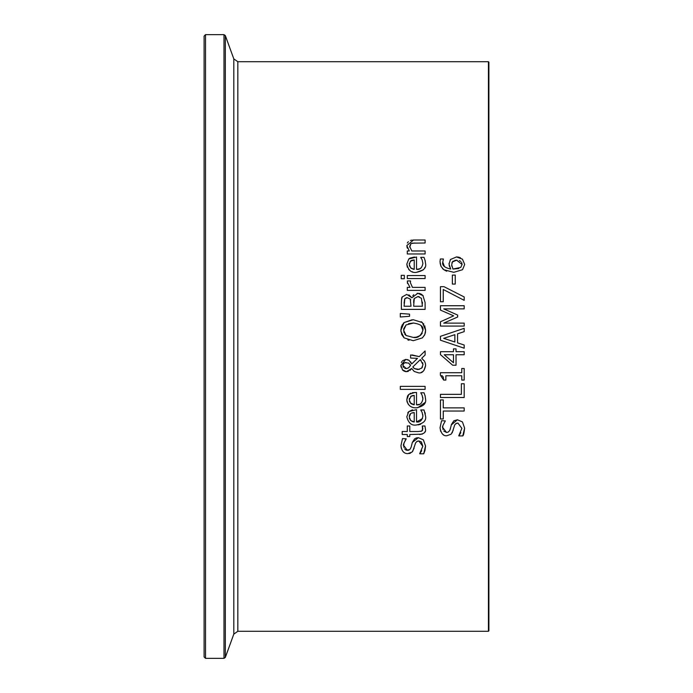<?xml version="1.0" encoding="UTF-8"?>
<svg xmlns="http://www.w3.org/2000/svg" width="693" height="693" viewBox="0 0 693 693"><rect width="100%" height="100%" fill="white"/><g stroke="black" fill="none" stroke-linecap="round" stroke-linejoin="round"><path stroke-width="1.04" d="M452.364 284.069L452.364 275.086L455.249 275.086L455.249 284.069L452.364 284.069M420.642 424.263L418.13 424.896M425.519 416.008L425.519 416.043C426.559 420.608 423.484 423.596 416.302 425.008C411.573 425.788 408.411 423.042 406.808 416.779L408.783 411.625L412.491 409.84M407.735 412.907L408.783 411.625L416.519 409.641L416.519 421.968L422.496 418.546M424.922 412.361L425.32 413.886M416.519 421.968C419.871 422.539 422.002 420.573 422.903 416.086L422.115 412.43L420.746 409.97L424.021 409.97L425.519 416.043M422.115 412.43L421.5 411.244M422.903 416.086L422.73 414.388M410.654 413.582L409.268 416.952L410.672 420.504L414.232 421.968L414.232 412.56L411.313 413.167M410.36 413.834L409.771 414.605M409.433 415.488L409.268 416.952M409.407 418.295L409.658 419.057M410.256 420.045L412.162 421.491M414.145 412.569L412.153 412.846M412.82 421.725L414.232 421.968M412.24 392.714L416.519 392.463L416.519 404.79C419.871 405.379 421.994 403.413 422.903 398.908L422.115 395.253L420.746 392.792L424.021 392.792L425.216 396.249M425.511 398.432L425.519 398.873C426.507 403.491 423.432 406.479 416.302 407.83C410.81 407.96 407.64 405.223 406.808 399.601L407.553 396.058M422.115 395.253L421.483 394.04M422.903 398.908L422.73 397.176M416.519 404.79L419.482 404.322M409.935 393.589L410.793 393.156M407.787 395.651L408.783 394.447L414.882 392.463M412.326 407.241L411.616 406.964M409.52 405.674L407.83 403.672M407.172 402.174L406.852 400.606M424.956 402.555L417.706 407.77M409.416 398.38L409.268 399.774L410.672 403.335L411.677 404.08M414.145 395.391L412.153 395.668M411.313 395.989L409.268 399.774M412.742 404.53L414.232 404.79L414.232 395.391L410.654 396.405M409.424 401.195L409.65 401.871M410.256 402.867L414.232 404.79M425.017 395.504L425.519 398.873M406.808 399.601L408.783 394.447M406.444 450.225L409.814 449.558L411.114 447.262L412.361 442.394L418.347 437.681L423.38 439.838L425.537 446.032L425 450.415M424.965 450.537L423.692 453.82L419.733 453.82L421.725 450.684M425.537 446.032L423.692 453.82M419.733 453.586L422.808 446.257L421.387 441.943M421.309 441.874L418.841 440.973L416.675 441.571M422.808 446.257L418.841 440.973L417.307 441.233L415.696 442.697L412.681 451.394M414.128 448.18L412.032 452.105L407.744 453.646C403.854 453.612 401.594 450.944 400.961 445.66L402.494 438.608L406.263 438.834C403.655 443.529 402.798 445.729 403.69 445.452L403.941 447.418M410.551 453.092L409.884 453.343M409.84 453.361L408.983 453.551M401.273 448.241L400.961 445.66M412.361 442.394L414.622 438.816L416.528 437.907L418.347 437.681L423.38 439.838M411.114 447.262L411.555 445.538M408.125 450.303L408.991 450.069M404.591 448.821L405.951 450.034M405.829 439.353L404.036 442.914L403.69 445.452L407.423 450.355M400.32 389.371L400.32 386.365L425.112 386.365L425.112 389.371L400.32 389.371M425.104 431.505L424.757 432.241M422.297 434.156L409.788 434.511L409.788 436.529L407.302 436.529L407.302 434.511L402.191 434.511L402.191 431.505L407.302 431.505L407.302 425.987L409.788 425.987L409.788 431.505L418.269 431.505L421.725 431.081L422.565 430.206M422.609 430.119L422.271 425.987L424.956 425.987L425.459 429.313C426.134 432.025 424.203 433.757 419.655 434.511M424.956 425.987L425.459 429.313M420.972 431.367L421.725 431.081L422.843 428.569L422.271 426.16M400.892 330.838L400.961 328.777M401.178 327.529L402.451 324.497M403.196 323.492L403.647 322.999M424.74 325.753L425.615 330.232L425.363 332.761L424.592 334.996L422.384 337.881L413.245 340.713L404.097 337.863L400.935 331.462M409 340.254L407.813 339.908M423.458 323.683L423.873 324.237M421.188 321.691L422.384 322.574L425.615 330.232L424.8 334.554L422.384 337.881M404.097 337.863L401.697 334.546L400.883 330.232L404.097 322.574L412.118 319.759M413.556 323.016L406.072 324.956L403.742 328.742M403.707 328.958L404.002 332.692M422.877 330.526L422.886 330.206C423.718 326.42 420.512 324.021 413.245 323.016L408.498 323.709M404.634 333.965L406.072 335.481L413.245 337.422C417.792 338.323 421.006 335.914 422.886 330.206L421.24 325.745M406.072 324.956L403.612 330.206L406.072 335.481L413.245 337.422L416.294 337.17L420.4 335.464L422.262 333.168M404.097 322.574L413.245 319.724L422.384 322.574M407.432 359.589L409.035 360.308L411.711 363.964L417.481 358.368L410.611 358.056L410.611 354.946L419.248 356.618L425.112 350.927L425.112 354.998L421.708 358.255L424.506 361.235L425.355 363.262L425.615 365.462L423.969 370.426M412.153 354.946L419.248 356.618M425.112 354.998L421.708 358.255M424.168 360.724L424.696 361.581M425.337 363.201L425.615 365.462C424.497 370.98 422.15 373.449 418.598 372.869L414.232 371.465L411.668 368.485L409.84 370.547M423.068 371.353L421.136 372.453M418.598 372.869L414.232 371.465M410.602 361.815L411.659 363.825M408.394 371.37L406.384 371.673L402.382 369.811M411.668 368.485L406.384 371.673M402.668 360.637L405.803 359.39L409.035 360.308M405.864 371.647L405.206 371.543M404.391 371.275L402.59 370.045L400.883 365.384L405.803 359.39M401.412 362.482L402.079 361.304M401.065 367.091L400.883 365.384M421.119 360.282L420.304 359.632L412.803 366.961L414.457 368.615L417.827 369.577L421.647 368.148L423.016 364.596L420.304 359.632L412.803 366.961L413.608 367.94M414.457 368.615L419.326 369.412M421.604 368.191L422.531 366.926M422.869 363.193L422.721 362.69M408.653 363.08L404.703 362.742L403.213 364.12L402.884 365.506L406.228 368.563L408.385 367.948L410.577 365.462L408.653 363.08M406.115 362.5L404.764 362.725M404.365 362.907L403.802 363.323M403.742 363.392L402.884 365.315M410.577 365.462L410.022 364.345M403.101 366.71L403.508 367.403M404.721 368.278L406.228 368.563M406.401 368.555L407.12 368.485M408.35 367.966L409.442 366.995M400.32 313.461L409.554 314.154L409.554 316.303L400.32 316.996L400.32 313.461L409.554 314.154M417.143 293.312L419.516 293.46M419.871 293.546L421.994 294.586M422.86 295.357L425.112 302.572L425.112 309.381L401.377 309.381L401.377 303.092C401.498 298.744 401.819 296.665 402.347 296.864L406.73 294.395L411.919 297.73L417.827 293.286L423.189 295.746M412.803 295.746L413.747 294.672M408.922 294.846L411.807 297.73M401.542 299.281L402.347 296.864M414.267 298.492L413.652 306.228L422.418 306.228L421.422 298.285L417.957 296.569L414.267 298.492M414.024 299.055L413.86 299.636M413.738 300.381L413.652 302.65M419.248 296.708L417.957 296.569M422.418 303.586L422.392 302.122M404.859 298.64L404.071 306.228L411.018 306.228L410.23 299.012L407.172 297.687L404.686 298.9L404.071 303.205M410.698 299.922L410.23 299.012L407.172 297.687L405.959 297.869M407.475 283.42L407.397 280.934L410.516 280.934L410.403 281.774M412.066 286.928L412.482 287.378L425.112 287.378L425.112 290.376L407.302 290.376L407.302 287.378L409.961 287.378L407.302 282.146M410.516 281.089L410.386 282.709L412.482 287.378M425.112 275.554L425.112 278.551L407.302 278.551L407.302 275.554L425.112 275.554M401.23 278.742L401.23 275.338L404.34 275.338L404.34 278.742L401.23 278.742M424.835 267.42L424.618 267.931M423.241 269.915L416.302 272.375C411.443 273.059 408.272 270.313 406.808 264.146L408.783 258.991L409.84 258.186M425.519 263.34L425.519 263.418C426.628 267.888 423.562 270.876 416.302 272.375M412.742 271.916L412.17 271.725M409.268 270.001L408.653 269.369M407.354 267.229L406.808 264.146L408.783 258.991L416.519 257.008L416.519 269.343L419.62 268.815M409.935 258.134L414.431 257.016M416.519 269.343C419.889 269.898 422.02 267.94 422.903 263.453L422.115 259.797L420.746 257.337L424.021 257.337L425.303 261.148M425.017 260.048L425.519 263.418M422.115 259.797L420.746 257.51M419.715 268.78L421.179 267.853M411.781 260.334L410.654 260.958L409.268 264.319L410.672 267.879L414.232 269.343L414.232 259.936L410.204 261.374M409.338 263.288L409.268 264.319M409.39 265.61L409.58 266.242M414.232 259.936L412.023 260.256M410.672 267.879L411.59 268.572M412.803 269.092L414.232 269.343M451.325 424.896L457.423 419.776L462.456 421.933L464.613 428.127C464.093 432.96 463.478 435.559 462.768 435.914L458.801 435.914L460.845 432.675M443.754 431.037L446.5 432.449L448.016 432.189L449.714 430.578L450.641 427.598M442.818 426.498L442.766 427.546L446.5 432.449L448.042 432.181M440.687 431.375L440.038 427.754L441.571 420.703L445.339 420.928C442.792 425.459 441.926 427.659 442.766 427.546L443.018 429.53M445.339 420.928L443.061 425.19M443.607 434.875L443.026 434.476M458.801 435.68L461.885 428.352L457.917 423.068L456.375 423.328L454.747 424.835L452.157 432.9M461.885 428.352L457.917 423.068L455.743 423.666M453.205 430.275L451.108 434.199L446.82 435.741C443.312 436.131 441.043 433.471 440.038 427.754L441.571 420.703M450.19 429.357L451.438 424.488L453.854 420.798L457.423 419.776L462.456 421.933M464.613 428.127L462.768 435.914M413.045 240.003L425.112 239.995L425.112 242.992L412.24 243.165M414.96 242.992L410.975 243.564L409.754 247.306M410.975 243.564L409.65 246.353L411.807 250.97L425.112 250.97L425.112 253.976L407.302 253.976L407.302 250.97L409.286 250.97L406.808 245.565L413.556 239.995M407.345 243L408.342 241.649M410.395 240.445L411.988 240.081M407.371 248.172L406.921 246.786M440.453 394.352L461.382 394.352L461.382 383.757L464.189 383.757L464.189 397.505L440.453 397.505L440.453 394.352M464.189 411.027L443.269 411.027L443.269 418.988L440.453 418.988L440.453 399.904L443.269 399.904L443.269 407.874L464.189 407.874L464.189 411.027M452.685 365.228L440.453 354.617L440.453 351.689L453.473 351.689L453.473 348.865L456.037 348.865L456.037 351.689L464.189 351.689L464.189 354.747L456.037 354.747L456.037 365.228L452.685 365.228L440.453 354.617M453.473 354.747L444.204 354.747L453.473 362.734L453.473 354.747M443.685 380.076L440.384 375.173L440.384 372.713L461.763 372.713L461.763 368.503L464.189 368.503L464.189 380.076L461.763 380.076L461.763 375.771L445.859 375.771L445.859 380.076L443.685 380.076L443.191 376.862L441.839 375.511M457.553 342.862L464.189 345.019L464.189 348.215L440.453 340.211L440.453 336.33L464.189 328.326L464.189 331.652L457.553 333.809L457.553 342.862L464.189 345.019M443.685 338.349L454.859 341.995L454.859 334.676L443.685 338.349L454.859 341.995M440.453 336.33L464.189 328.326M444.014 286.685L464.189 296.959L464.189 300.346L443.243 289.492L443.243 301.75L440.453 301.75L440.453 286.685L444.014 286.685L464.189 296.959M440.453 321.769L453.672 315.843L440.453 310.109L440.453 305.726L464.189 305.726L464.189 308.879L443.745 308.879L457.649 315.072L457.649 316.996L443.745 323.129L464.189 323.129L464.189 326.074L440.453 326.074L440.453 321.769L453.672 315.843M443.745 308.879L457.649 315.072M446.69 271.223L443.841 269.724L441.025 266.398L440.012 261.685L440.341 258.991L443.399 258.991L442.766 262.11C441.935 265.376 444.577 267.689 450.693 269.049L449.038 264.111L450.441 259.511L456.496 256.938L458.489 257.129M458.775 257.198L460.516 257.822M450.441 259.511L456.496 256.938L462.456 259.165L464.691 264.475L462.534 269.707L453.768 272.323L443.841 269.724L442.489 268.537M464.691 264.475L462.534 269.707L453.768 272.323M440.895 266.121L440.072 262.89M449.038 264.111L449.055 263.357M450.693 269.049L449.151 265.54M443.399 259.13L442.766 262.11L444.456 266.588M453.326 261.01L452.494 261.781L451.671 264.821L452.979 269.049L460.75 267.42L462.092 264.457L456.635 260.17L452.321 262.032M452.061 262.5L451.888 262.976M451.671 264.821L451.801 266.207M456.947 260.17L454.677 260.386M452.979 269.049L458.861 268.494M462.092 264.457L461.625 262.456M460.862 261.469L459.346 260.568M237.829 61.703L233.81 58.896L233.81 634.104L237.829 631.297L237.829 61.703L488.426 61.703L488.894 62.179L488.894 630.821L488.426 631.297L488.426 61.703M205.526 34.65L204.106 36.071L204.106 656.929L205.526 658.35L205.526 34.65L223.995 34.65L225.329 35.586L233.81 58.896M223.995 34.65L223.995 658.35L225.329 657.414L225.329 35.586M237.829 631.297L488.426 631.297M205.526 658.35L223.995 658.35M233.81 634.104L225.329 657.414"/></g></svg>
